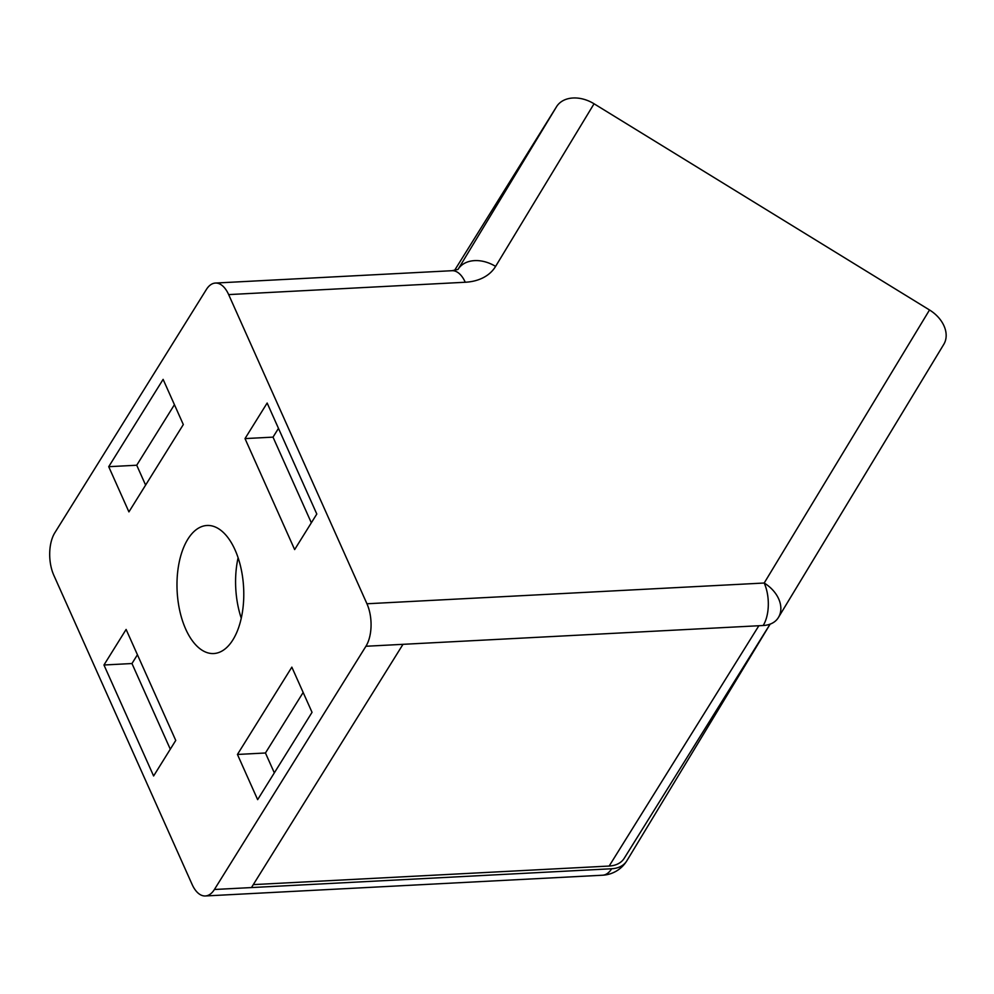 <?xml version="1.0" encoding="UTF-8"?>
<svg xmlns="http://www.w3.org/2000/svg" width="994" height="994" viewBox="0 0 994 994"><rect width="100%" height="100%" fill="white"/><g stroke="black" fill="none" stroke-linecap="round" stroke-linejoin="round"><path stroke-width="1.49" d="M185.704 629.115A64.113 33.287 87 0 1 179.181 562.318A64.113 33.287 87 0 1 207.038 525.478A64.113 33.287 87 0 1 235.056 549.906A64.113 33.287 87 0 1 241.579 616.715A64.113 33.287 87 0 1 213.722 653.543A64.113 33.287 87 0 1 185.704 629.115M241.256 618.193A64.113 33.287 87 0 1 238.1 557.771M238.572 559.212L237.79 559.249M454.544 270.43L556.59 106.619A30.292 22.042 31.2 0 1 594.052 103.774L929.514 309.979A30.292 22.042 31.2 0 1 943.766 344.371A30.292 22.042 31.2 0 1 943.666 344.545L778.563 617.249M245.009 438.59L294.646 549.583L316.8 514.035L267.15 403.042L245.009 438.59L273.015 437.136L311.333 522.794M108.719 466.695L128.922 511.885L183.318 424.562L163.115 379.373L108.719 466.695L136.725 465.229L145.609 485.097M103.96 664.998L153.61 775.979L175.752 740.431L126.114 629.451L103.96 664.998L131.966 663.532L170.297 749.203M237.442 754.458L257.645 799.648L312.041 712.325L291.838 667.148L237.442 754.458L265.448 752.992L274.332 772.86M943.766 344.371L778.451 617.423A30.292 22.042 -148.8 0 1 778.352 617.597A30.292 20.775 -148.1 0 1 778.252 617.746A30.292 20.775 -148.1 0 1 763.181 625.512L402.992 644.323L251.457 887.567L611.645 868.756A30.292 15.718 87 0 1 602.588 875.217L205.348 895.967A30.292 15.718 -93 0 1 192.103 884.424L53.813 575.253A30.292 15.718 -93 0 1 54.832 532.759L206.354 289.527A30.292 15.718 -93 0 1 215.412 283.054A30.292 15.718 -93 0 1 228.657 294.597L366.948 603.768L764.2 583.018L929.514 309.979M205.348 895.967A30.292 15.718 -93 0 0 214.406 889.493L251.457 887.567M402.992 644.323L365.929 646.262L214.406 889.493M365.929 646.262A30.292 15.718 -93 0 0 366.948 603.768M303.158 692.458L265.448 752.992M137.433 654.76L131.966 663.532M174.435 404.695L136.725 465.229M278.482 428.364L273.015 437.136M611.645 868.756A30.292 20.775 31.9 0 0 626.717 860.99A30.292 20.775 31.9 0 0 626.816 860.841L770.126 624.145L624.319 858.12A30.292 20.775 -148.1 0 1 624.232 858.282A30.292 20.775 -148.1 0 1 609.16 866.047L758.857 625.748M778.252 617.746A30.292 30.292 0 0 0 778.451 617.423A30.292 22.042 -148.8 0 0 764.2 583.018A30.292 15.718 87 0 1 763.181 625.512M253.284 884.623L609.16 866.047M458.035 269.411L452.022 270.703A30.292 15.718 87 0 1 465.254 282.246A60.584 41.549 31.9 0 0 495.596 266.404A30.292 22.042 -148.8 0 0 458.159 269.2L556.59 106.619M465.254 282.246L228.657 294.597M594.052 103.774L495.596 266.404M452.022 270.703L215.412 283.054M602.588 875.217A30.292 30.292 0 0 0 626.717 860.99M770.089 624.157L624.232 858.282"/></g></svg>
